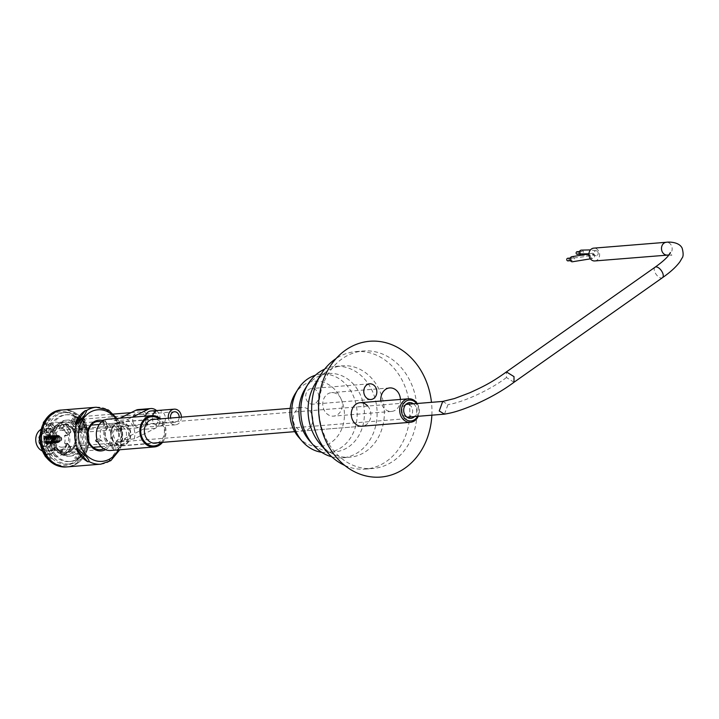 <?xml version="1.0" encoding="UTF-8"?>
<svg xmlns="http://www.w3.org/2000/svg" width="719" height="719" viewBox="0 0 719 719"><rect width="100%" height="100%" fill="white"/><g stroke="black" fill="none" stroke-linecap="round" stroke-linejoin="round"><path stroke-width="0.54" stroke-dasharray="3.6 2.7" d="M181.377 417.164A7.864 6.534 -94.6 0 1 175.463 424.821A7.864 6.534 -94.6 0 1 168.857 419.977A7.864 6.534 -94.6 0 1 168.399 418.215M145.346 416.139A7.927 6.588 85.4 0 0 145.589 421.882A7.927 6.588 85.4 0 0 152.293 426.762A7.927 6.588 85.4 0 0 157.632 415.852A7.927 6.588 85.4 0 0 151.017 410.962M73.41 422.556A7.864 6.534 85.4 0 0 73.787 427.67A7.864 6.534 85.4 0 0 76.708 431.508L79.899 429.908A5.24 4.359 85.4 0 0 80.186 429.899A5.24 4.359 85.4 0 0 82.919 428.398A5.24 4.359 85.4 0 0 83.746 422.682A5.24 4.359 85.4 0 0 79.629 419.447A5.24 4.359 85.4 0 0 79.342 419.456A5.24 4.359 85.4 0 0 76.6 420.957A5.24 4.359 85.4 0 0 75.783 426.673A5.24 4.359 85.4 0 0 79.899 429.908L86.109 426.798A7.864 6.534 85.4 0 0 85.732 421.685A7.864 6.534 85.4 0 0 82.82 417.847L73.41 422.556L70.507 422.79A7.864 6.534 -94.6 0 1 76.223 417.074A7.864 6.534 -94.6 0 1 79.917 418.081L82.82 417.847M133.294 422.853A7.864 6.534 -94.6 0 1 138.641 412.032A7.864 6.534 -94.6 0 1 145.247 416.876A7.864 6.534 -94.6 0 1 139.908 427.697A7.864 6.534 -94.6 0 1 133.294 422.853M56.909 435.507A11.136 9.257 85.4 0 0 47.544 428.65A11.136 9.257 85.4 0 0 39.976 443.983A11.136 9.257 85.4 0 0 49.341 450.84A11.136 9.257 85.4 0 0 56.909 435.507M101.109 446.661L110.304 445.915A11.136 9.257 85.4 0 1 101.442 440.235L99.725 439.767A11.136 9.257 -94.6 0 1 99.492 439.165A11.136 9.257 -94.6 0 1 99.276 438.554L97.056 439.561M138.434 409.551A10.345 8.601 -94.6 0 1 147.602 417.514A10.345 8.601 -94.6 0 1 142.784 429.423L121.915 439.875A15.719 13.068 85.4 0 1 115.723 448.791L114.159 444.531A11.136 9.257 85.4 0 0 118.249 431.822L116.622 431.31A11.136 9.257 -94.6 0 0 116.415 430.699A11.136 9.257 -94.6 0 0 116.172 430.097L117.359 429.396A11.136 9.257 85.4 0 0 108.506 423.716A11.136 9.257 85.4 0 0 106.637 424.102L104.668 424.417A11.136 9.257 -94.6 0 0 103.671 424.911L104.65 425.1A11.136 9.257 85.4 0 0 100.552 437.808M56.549 440.136A3.271 2.723 85.4 0 0 59.3 442.149A3.271 2.723 85.4 0 0 61.528 437.646A3.271 2.723 85.4 0 0 58.769 435.624A3.271 2.723 85.4 0 0 56.549 440.136M45.953 440.99A3.271 2.723 85.4 0 0 48.703 443.012A3.271 2.723 85.4 0 0 50.932 438.5A3.271 2.723 85.4 0 0 48.182 436.478A3.271 2.723 85.4 0 0 45.953 440.99M119.902 428.955A15.719 13.068 -94.6 0 1 120.109 429.567L121.754 430.07A15.719 13.068 85.4 0 0 121.349 428.839A15.719 13.068 85.4 0 0 120.864 427.643L119.669 428.353A15.719 13.068 -94.6 0 1 119.902 428.955M157.416 442.76A12.052 10.021 85.4 0 0 163.555 426.592A12.052 10.021 85.4 0 0 155.52 419.258M161.137 442.464A14.677 12.196 85.4 0 0 164.094 425.711A14.677 12.196 85.4 0 0 159.232 418.961M111.634 438.482A12.052 10.021 85.4 0 0 121.772 445.906A12.052 10.021 85.4 0 0 129.959 429.306A12.052 10.021 85.4 0 0 119.821 421.882A12.052 10.021 85.4 0 0 111.634 438.482M111.822 438.168A11.136 9.257 85.4 0 0 121.187 445.034A11.136 9.257 85.4 0 0 128.755 429.701A11.136 9.257 85.4 0 0 119.39 422.835A11.136 9.257 85.4 0 0 111.822 438.168M104.57 438.761A11.136 9.257 85.4 0 0 113.926 445.618A11.136 9.257 85.4 0 0 121.493 430.286A11.136 9.257 85.4 0 0 112.137 423.419A11.136 9.257 85.4 0 0 104.57 438.761M105.567 438.257A9.823 8.17 85.4 0 0 116.37 443.596A9.823 8.17 85.4 0 0 120.495 430.78A9.823 8.17 85.4 0 0 109.692 425.45A9.823 8.17 85.4 0 0 105.567 438.257M105.837 437.817A8.511 7.082 85.4 0 0 112.991 443.066A8.511 7.082 85.4 0 0 118.779 431.337A8.511 7.082 85.4 0 0 111.616 426.097A8.511 7.082 85.4 0 0 105.837 437.817M55.03 441.924A8.511 7.082 85.4 0 0 62.194 447.173A8.511 7.082 85.4 0 0 67.972 435.453A8.511 7.082 85.4 0 0 60.818 430.205A8.511 7.082 85.4 0 0 55.03 441.924M162.512 442.347A15.719 13.068 85.4 0 0 164.894 425.315A15.719 13.068 85.4 0 0 160.616 418.844M156.535 410.567A10.345 8.601 -94.6 0 1 160.184 420.148A10.345 8.601 -94.6 0 1 155.124 428.425L134.246 438.878A15.719 13.068 85.4 0 0 133.689 427.841A15.719 13.068 85.4 0 0 127.218 419.752L114.878 420.75A15.719 13.068 85.4 0 0 108.138 419.15M86.604 426.825L84.429 427.005A5.24 4.359 -94.6 0 1 83.647 428.335L85.822 428.164A5.24 4.359 -94.6 0 0 86.604 426.825L83.898 419.465L81.723 419.644A5.24 4.359 -94.6 0 0 80.357 419.384L82.532 419.204L80.357 419.384M80.618 429.854A5.24 4.359 85.4 0 1 79.252 429.594L81.427 429.414A5.24 4.359 85.4 0 0 82.802 429.674L80.618 429.854L77.328 420.903A5.24 4.359 85.4 0 0 76.547 422.233L78.722 422.062A5.24 4.359 85.4 0 1 79.503 420.723L77.328 420.903M179.193 417.344A5.24 4.359 -94.6 0 1 175.256 422.215A5.24 4.359 -94.6 0 1 170.852 418.979A5.24 4.359 -94.6 0 1 170.583 418.036M82.532 419.204A5.24 4.359 -94.6 0 1 83.898 419.465M118.249 431.822L121.754 430.07M117.359 429.396L120.864 427.643M106.637 424.102L105.073 419.842M114.878 420.75L120.01 418.188M110.672 450.48A15.719 13.068 85.4 0 0 113.728 449.788L112.793 449.69A15.719 13.068 -94.6 0 0 113.791 449.195L115.723 448.791M134.246 438.878L121.915 439.875M114.159 444.531L112.227 444.953A11.136 9.257 -94.6 0 1 111.229 445.447L112.164 445.528L113.728 449.788M110.304 445.915A11.136 9.257 85.4 0 0 112.164 445.528M116.622 431.31L120.109 429.567M116.172 430.097L119.669 428.353M111.229 445.447L112.793 449.69M112.227 444.953L113.791 449.195M99.276 438.554L95.789 440.298M99.725 439.767L96.238 441.511M101.442 440.235L97.946 441.987M104.668 424.417L103.114 420.175M103.671 424.911L102.359 421.334M104.65 425.1L103.087 420.84M127.218 419.752L132.35 417.191M73.805 431.742L83.206 427.032A7.864 6.534 -94.6 0 1 77.49 432.748A7.864 6.534 -94.6 0 1 73.805 431.742L76.708 431.508M83.206 427.032L86.109 426.798M79.917 418.081L70.507 422.79M82.802 429.674L79.503 420.723M79.719 420.615L77.544 420.786M79.252 429.594L76.547 422.233M81.427 429.414L78.722 422.062M83.018 429.567L80.843 429.746M84.429 427.005L81.723 419.644M82.308 419.321L85.606 428.272L83.431 428.452L80.133 419.492M67.577 466.847A28.562 23.745 85.4 0 0 87.889 448.018A28.562 23.745 85.4 0 0 81.067 417.631A28.562 23.745 85.4 0 0 62.975 409.92A28.562 23.745 -94.6 0 1 81.067 417.631A28.562 23.745 -94.6 0 1 87.889 448.018A28.562 23.745 -94.6 0 1 67.577 466.847M96.175 407.233A28.562 23.745 85.4 0 1 107.742 409.767L106.331 409.884A28.562 23.745 -94.6 0 1 112.856 415.061A28.562 23.745 -94.6 0 1 117.718 422.43L119.138 422.314L119.111 421.388C123.389 430.241 123.839 439.237 120.468 448.386L119.749 449.752M110.834 460.636L108.839 461.005A28.562 23.745 -94.6 0 0 118.968 447.703L120.379 447.586L120.468 448.386M116.963 418.431L119.111 421.388M73.068 428.147A14.083 11.711 85.4 0 0 64.144 424.345A14.083 11.711 85.4 0 0 54.132 433.629A14.083 11.711 85.4 0 0 57.493 448.62A14.083 11.711 85.4 0 0 66.418 452.422A14.083 11.711 85.4 0 0 76.43 443.138A14.083 11.711 85.4 0 0 73.068 428.147M106.331 409.884L117.718 422.43M118.968 447.703L108.839 461.005M54.491 455.244A23.448 19.494 -94.6 0 1 48.892 430.295A23.448 19.494 -94.6 0 1 65.564 414.836A23.448 19.494 -94.6 0 1 80.42 421.163A23.448 19.494 -94.6 0 1 86.019 446.122A23.448 19.494 -94.6 0 1 69.348 461.58A23.448 19.494 -94.6 0 1 54.491 455.244M55.938 455.127A23.448 19.494 -94.6 0 1 50.348 430.178A23.448 19.494 -94.6 0 1 67.02 414.719A23.448 19.494 -94.6 0 1 81.876 421.046A23.448 19.494 -94.6 0 1 87.466 446.005A23.448 19.494 -94.6 0 1 70.795 461.463A23.448 19.494 -94.6 0 1 55.938 455.127M81.759 419.402A25.875 21.507 -94.6 0 1 87.934 446.939A25.875 21.507 -94.6 0 1 69.545 463.998A25.875 21.507 -94.6 0 1 53.152 457.005A25.875 21.507 -94.6 0 1 46.978 429.477A25.875 21.507 -94.6 0 1 65.366 412.418A25.875 21.507 -94.6 0 1 81.759 419.402M79.584 419.581A25.875 21.507 -94.6 0 1 85.759 447.11A25.875 21.507 -94.6 0 1 67.361 464.168A25.875 21.507 -94.6 0 1 50.977 457.185A25.875 21.507 -94.6 0 1 44.794 429.656A25.875 21.507 -94.6 0 1 63.191 412.598A25.875 21.507 -94.6 0 1 79.584 419.581M57.565 448.521A13.949 11.594 -94.6 0 1 54.231 433.674A13.949 11.594 -94.6 0 1 64.153 424.48A13.949 11.594 -94.6 0 1 72.996 428.245A13.949 11.594 -94.6 0 1 76.322 443.093A13.949 11.594 -94.6 0 1 66.4 452.287A13.949 11.594 -94.6 0 1 57.565 448.521M56.226 450.283A16.375 13.616 -94.6 0 1 52.316 432.856A16.375 13.616 -94.6 0 1 63.955 422.062A16.375 13.616 -94.6 0 1 74.336 426.484A16.375 13.616 -94.6 0 1 78.245 443.911A16.375 13.616 -94.6 0 1 66.597 454.705A16.375 13.616 -94.6 0 1 56.226 450.283M58.401 450.112A16.375 13.616 -94.6 0 1 54.572 443.093A16.375 13.616 -94.6 0 1 53.952 435.453A16.375 13.616 -94.6 0 1 66.139 421.882A16.375 13.616 -94.6 0 1 76.511 426.304A16.375 13.616 -94.6 0 1 80.42 443.731A16.375 13.616 -94.6 0 1 68.772 454.534A16.375 13.616 -94.6 0 1 58.401 450.112M58.913 451.226A18.074 15.027 -94.6 0 1 54.689 443.488A18.074 15.027 -94.6 0 1 54.006 435.049A18.074 15.027 -94.6 0 1 67.451 420.067A18.074 15.027 -94.6 0 1 78.901 424.956A18.074 15.027 -94.6 0 1 83.215 444.189A18.074 15.027 -94.6 0 1 70.363 456.107A18.074 15.027 -94.6 0 1 58.913 451.226M77.454 425.073A18.074 15.027 -94.6 0 1 81.768 444.306A18.074 15.027 -94.6 0 1 68.916 456.223A18.074 15.027 -94.6 0 1 57.457 451.343A18.074 15.027 -94.6 0 1 53.143 432.11A18.074 15.027 -94.6 0 1 65.995 420.193A18.074 15.027 -94.6 0 1 77.454 425.073M79.512 420.939A1.312 1.087 -94.6 0 1 78.056 422.835L74.803 419.249A1.312 1.087 -94.6 0 1 76.25 417.344L79.512 420.939L78.056 421.055A1.312 1.087 -94.6 0 1 76.609 422.961L73.347 419.366A1.312 1.087 -94.6 0 1 74.794 417.46L78.056 421.055M46.69 456.188A1.312 1.087 -94.6 0 1 48.146 454.282L51.409 457.868A1.312 1.087 -94.6 0 1 49.953 459.774L46.69 456.188L45.594 456.277M47.921 418.332A1.312 1.087 -94.6 0 1 49.548 420.13L46.654 423.94A1.312 1.087 -94.6 0 1 45.018 422.143L47.921 418.332L46.465 418.458A1.312 1.087 -94.6 0 1 48.101 420.247L45.198 424.057A1.312 1.087 -94.6 0 1 43.302 423.239M78.281 458.785A1.312 1.087 -94.6 0 1 76.654 456.987L79.548 453.177A1.312 1.087 -94.6 0 1 81.184 454.974L78.281 458.785L76.834 458.902A1.312 1.087 -94.6 0 1 75.207 457.104L78.101 453.294A1.312 1.087 -94.6 0 1 79.728 455.091L76.834 458.902M44.884 455.19A1.312 1.087 -94.6 0 1 46.69 454.399L49.953 457.994A1.312 1.087 -94.6 0 1 48.829 460.142M44.767 420.687L46.465 418.458M42.754 451.19L50.905 454.992A17.031 14.155 -94.6 0 0 62.319 454.435A17.031 14.155 85.4 0 0 65.618 451.658A17.031 14.155 85.4 0 0 68.098 447.838L70.714 447.631A17.031 14.155 -94.6 0 1 68.233 451.451A17.031 14.155 -94.6 0 1 64.926 454.228L61.798 454.318L64.413 454.111L61.492 450.427L58.877 450.642L59.039 449.788L61.645 449.582A11.27 9.365 85.4 0 0 64.872 447.218A11.27 9.365 85.4 0 0 67.011 443.47L64.395 443.686A11.27 9.365 85.4 0 0 64.467 435.471L67.074 435.256A11.27 9.365 85.4 0 0 61.825 428.641L59.21 428.857A11.27 9.365 85.4 0 0 54.788 427.931A11.27 9.365 85.4 0 0 52.361 428.524L54.977 428.317A11.27 9.365 85.4 0 0 51.75 430.681A11.27 9.365 85.4 0 0 49.62 434.42L47.005 434.636A11.27 9.365 85.4 0 0 46.933 442.85L49.638 442.652L46.447 446.175L43.158 446.643A17.031 14.155 85.4 0 0 48.829 453.788L51.444 453.581A17.031 14.155 -94.6 0 1 45.773 446.436L48.829 442.419L46.223 442.634L43.239 446.032L46.447 446.175A16.51 13.724 85.4 0 0 51.948 453.105L51.696 453.653L49.35 453.725L52.325 450.328L54.941 450.112L52.047 453.473L54.923 449.708A11.792 9.805 -94.6 0 1 49.431 442.787L48.829 442.419L49.548 442.634A11.27 9.365 85.4 0 0 54.797 449.249L52.181 449.465A11.27 9.365 85.4 0 0 56.603 450.391A11.27 9.365 85.4 0 0 59.039 449.788M62.158 454.489L64.764 454.273A0.521 0.521 0 0 0 64.989 454.201L68.323 451.406L70.804 447.586A0.521 0.521 0 0 0 70.741 447.038L67.703 443.659A11.792 9.805 -94.6 0 1 65.474 447.578A11.792 9.805 -94.6 0 1 62.095 450.049L61.645 449.582L61.492 450.427L62.095 450.049L65.016 453.734A16.51 13.724 85.4 0 0 68.215 451.038A16.51 13.724 85.4 0 0 70.624 447.344L67.011 443.47L67.721 443.326L70.642 447.011L68.035 447.218L65.114 443.542L67.82 443.362A0.521 0.521 0 0 0 67.37 443.165L65.114 443.542M51.04 443.012A4.458 3.703 85.4 0 0 51.804 437.988A4.458 3.703 85.4 0 0 48.083 435.31A4.458 3.703 85.4 0 0 45.845 436.478A4.458 3.703 85.4 0 0 45.081 441.502A4.458 3.703 85.4 0 0 48.802 444.189A4.458 3.703 85.4 0 0 51.04 443.012M50.312 443.075A4.458 3.703 85.4 0 0 51.076 438.042A4.458 3.703 85.4 0 0 47.355 435.363A4.458 3.703 85.4 0 0 45.117 436.532A4.458 3.703 85.4 0 0 44.353 441.565A4.458 3.703 85.4 0 0 48.074 444.243A4.458 3.703 85.4 0 0 50.312 443.075M50.42 446.131A8.385 6.974 85.4 0 0 50.528 434.303A8.385 6.974 85.4 0 0 40.65 433.827A8.385 6.974 85.4 0 0 40.552 445.663A8.385 6.974 85.4 0 0 50.42 446.131M55.004 448.018A11.27 9.365 85.4 0 0 56.945 435.301A11.27 9.365 85.4 0 0 47.535 428.515A11.27 9.365 85.4 0 0 41.882 431.472A11.27 9.365 85.4 0 0 39.94 444.189A11.27 9.365 85.4 0 0 49.35 450.975A11.27 9.365 85.4 0 0 55.004 448.018M40.507 429.692A11.792 9.805 -94.6 0 1 53.314 433.072A11.792 9.805 -94.6 0 1 52.406 448.638A11.792 9.805 -94.6 0 1 42.223 450.939M50.905 454.992A17.031 14.155 -94.6 0 1 48.829 453.788L49.35 453.725M43.239 446.032L43.158 446.643A17.031 14.155 -94.6 0 1 43.293 430.474L45.908 430.268A17.031 14.155 -94.6 0 1 51.696 423.671L49.081 423.877A17.031 14.155 85.4 0 0 48.425 424.3A17.031 14.155 85.4 0 0 45.773 426.655A17.031 14.155 85.4 0 0 43.293 430.474L46.286 434.779L48.901 434.564L45.98 430.888L43.365 431.094M68.035 447.218L68.098 447.838A17.031 14.155 -94.6 0 0 68.242 431.67L68.161 432.29L70.768 432.074L67.793 435.471L65.177 435.687L68.161 432.29M65.177 435.687L64.467 435.471M52.181 449.465L52.325 450.328M58.877 450.642L61.798 454.318M47.005 434.636L46.286 434.779M46.223 442.634L46.933 442.85M49.243 423.833L52.208 423.788L49.081 423.877A17.031 14.155 -94.6 0 1 62.571 424.525L65.258 424.74L61.825 428.641L61.681 427.778L64.665 424.381L62.05 424.596L59.075 427.994L62.283 428.138A11.792 9.805 -94.6 0 1 67.775 435.067L70.759 431.67A16.51 13.724 85.4 0 0 65.258 424.74L64.926 424.246L62.571 424.525A17.031 14.155 85.4 0 1 68.242 431.67L70.848 431.463A17.031 14.155 -94.6 0 0 65.177 424.318L64.926 424.246A0.521 0.521 0 0 1 65.267 424.336L70.947 431.481A0.521 0.521 0 0 1 70.857 432.038L67.883 435.435A0.521 0.521 0 0 1 67.523 435.606L64.917 435.822M59.21 428.857L59.075 427.994M46.645 434.941L49.71 434.375L55.021 428.299A0.521 0.521 0 0 0 55.228 427.49L52.19 424.12A16.51 13.724 85.4 0 0 46.582 430.51L49.503 434.186A11.792 9.805 -94.6 0 1 55.111 427.796L52.307 423.815L55.129 427.463L52.523 427.679L49.602 423.994M52.523 427.679L52.361 428.524M49.71 434.375L49.252 434.734A0.521 0.521 0 0 0 49.71 434.375M46.717 436.271A3.802 3.155 85.4 0 0 45.117 441.223A3.802 3.155 85.4 0 0 49.296 443.29A3.802 3.155 85.4 0 0 50.896 438.338A3.802 3.155 85.4 0 0 46.717 436.271M43.67 433.278A7.208 5.986 85.4 0 0 40.318 441.565A7.208 5.986 85.4 0 0 46.699 447.119A7.208 5.986 85.4 0 0 48.568 446.589A7.208 5.986 85.4 0 0 51.921 438.302A7.208 5.986 85.4 0 0 45.54 432.748A7.208 5.986 85.4 0 0 43.67 433.278M47.337 437.116A2.867 2.382 85.4 0 0 45.998 440.405A2.867 2.382 85.4 0 0 48.533 442.607A2.867 2.382 85.4 0 0 49.278 442.401A2.867 2.382 85.4 0 0 50.609 439.111A2.867 2.382 85.4 0 0 48.074 436.9A2.867 2.382 85.4 0 0 47.337 437.116M48.64 437.008A2.867 2.382 85.4 0 0 47.31 440.298A2.867 2.382 85.4 0 0 49.845 442.509A2.867 2.382 85.4 0 0 50.582 442.293A2.867 2.382 85.4 0 0 51.912 439.003A2.867 2.382 85.4 0 0 49.377 436.793A2.867 2.382 85.4 0 0 48.64 437.008M48.622 436.118A3.802 3.155 85.4 0 0 46.852 440.486A3.802 3.155 85.4 0 0 50.213 443.416A3.802 3.155 85.4 0 0 51.202 443.138A3.802 3.155 85.4 0 0 52.972 438.77A3.802 3.155 85.4 0 0 49.602 435.84A3.802 3.155 85.4 0 0 48.622 436.118M48.82 436.1A3.802 3.155 85.4 0 0 47.05 440.468A3.802 3.155 85.4 0 0 50.42 443.398A3.802 3.155 85.4 0 0 51.4 443.12A3.802 3.155 85.4 0 0 53.17 438.752A3.802 3.155 85.4 0 0 49.809 435.822A3.802 3.155 85.4 0 0 48.82 436.1M49.44 436.945A2.867 2.382 85.4 0 0 48.11 440.235A2.867 2.382 85.4 0 0 50.645 442.437A2.867 2.382 85.4 0 0 51.382 442.23A2.867 2.382 85.4 0 0 52.712 438.941A2.867 2.382 85.4 0 0 50.177 436.73A2.867 2.382 85.4 0 0 49.44 436.945M50.231 436.873A2.867 2.382 85.4 0 0 48.901 440.172A2.867 2.382 85.4 0 0 51.435 442.374A2.867 2.382 85.4 0 0 52.181 442.167A2.867 2.382 85.4 0 0 53.512 438.869A2.867 2.382 85.4 0 0 50.977 436.667A2.867 2.382 85.4 0 0 50.231 436.873M50.213 435.984A3.802 3.155 85.4 0 0 48.452 440.361A3.802 3.155 85.4 0 0 51.813 443.281A3.802 3.155 85.4 0 0 52.802 443.003A3.802 3.155 85.4 0 0 54.563 438.635A3.802 3.155 85.4 0 0 51.202 435.714A3.802 3.155 85.4 0 0 50.213 435.984M50.42 435.975A3.802 3.155 85.4 0 0 48.649 440.343A3.802 3.155 85.4 0 0 52.011 443.264A3.802 3.155 85.4 0 0 52.999 442.994A3.802 3.155 85.4 0 0 54.761 438.617A3.802 3.155 85.4 0 0 51.4 435.696A3.802 3.155 85.4 0 0 50.42 435.975M51.031 436.81A2.867 2.382 85.4 0 0 49.701 440.109A2.867 2.382 85.4 0 0 52.235 442.311A2.867 2.382 85.4 0 0 52.981 442.104A2.867 2.382 85.4 0 0 54.311 438.806A2.867 2.382 85.4 0 0 51.777 436.604A2.867 2.382 85.4 0 0 51.031 436.81M51.831 436.748A2.867 2.382 85.4 0 0 50.501 440.037A2.867 2.382 85.4 0 0 53.035 442.248A2.867 2.382 85.4 0 0 53.781 442.041A2.867 2.382 85.4 0 0 55.111 438.743A2.867 2.382 85.4 0 0 52.577 436.541A2.867 2.382 85.4 0 0 51.831 436.748M51.813 435.858A3.802 3.155 85.4 0 0 50.042 440.226A3.802 3.155 85.4 0 0 53.413 443.156A3.802 3.155 85.4 0 0 54.392 442.877A3.802 3.155 85.4 0 0 56.163 438.509A3.802 3.155 85.4 0 0 52.802 435.579A3.802 3.155 85.4 0 0 51.813 435.858M52.011 435.84A3.802 3.155 85.4 0 0 50.249 440.217A3.802 3.155 85.4 0 0 53.61 443.138A3.802 3.155 85.4 0 0 54.599 442.859A3.802 3.155 85.4 0 0 56.361 438.491A3.802 3.155 85.4 0 0 52.999 435.561A3.802 3.155 85.4 0 0 52.011 435.84M52.631 436.685A2.867 2.382 85.4 0 0 51.301 439.974A2.867 2.382 85.4 0 0 53.835 442.185A2.867 2.382 85.4 0 0 54.572 441.969A2.867 2.382 85.4 0 0 55.911 438.68A2.867 2.382 85.4 0 0 53.377 436.478A2.867 2.382 85.4 0 0 52.631 436.685M53.431 436.622A2.867 2.382 85.4 0 0 52.101 439.911A2.867 2.382 85.4 0 0 54.635 442.113A2.867 2.382 85.4 0 0 55.372 441.906A2.867 2.382 85.4 0 0 56.702 438.617A2.867 2.382 85.4 0 0 54.168 436.406A2.867 2.382 85.4 0 0 53.431 436.622M53.413 435.732A3.802 3.155 85.4 0 0 51.642 440.1A3.802 3.155 85.4 0 0 55.004 443.03A3.802 3.155 85.4 0 0 55.992 442.751A3.802 3.155 85.4 0 0 57.763 438.374A3.802 3.155 85.4 0 0 54.392 435.453A3.802 3.155 85.4 0 0 53.413 435.732M53.61 435.714A3.802 3.155 85.4 0 0 51.84 440.082A3.802 3.155 85.4 0 0 55.21 443.012A3.802 3.155 85.4 0 0 56.19 442.733A3.802 3.155 85.4 0 0 57.96 438.365A3.802 3.155 85.4 0 0 54.59 435.435A3.802 3.155 85.4 0 0 53.61 435.714M54.231 436.55A2.867 2.382 85.4 0 0 52.891 439.848A2.867 2.382 85.4 0 0 55.435 442.05A2.867 2.382 85.4 0 0 56.172 441.843A2.867 2.382 85.4 0 0 57.502 438.554A2.867 2.382 85.4 0 0 54.968 436.343A2.867 2.382 85.4 0 0 54.231 436.55M55.021 436.487A2.867 2.382 85.4 0 0 53.691 439.785A2.867 2.382 85.4 0 0 56.226 441.987A2.867 2.382 85.4 0 0 56.972 441.781A2.867 2.382 85.4 0 0 58.302 438.482A2.867 2.382 85.4 0 0 55.767 436.28A2.867 2.382 85.4 0 0 55.021 436.487M55.004 435.597A3.802 3.155 85.4 0 0 53.242 439.974A3.802 3.155 85.4 0 0 56.603 442.895A3.802 3.155 85.4 0 0 57.592 442.616A3.802 3.155 85.4 0 0 59.353 438.248A3.802 3.155 85.4 0 0 55.992 435.328A3.802 3.155 85.4 0 0 55.004 435.597M55.21 435.588A3.802 3.155 85.4 0 0 53.44 439.956A3.802 3.155 85.4 0 0 56.801 442.877A3.802 3.155 85.4 0 0 57.79 442.607A3.802 3.155 85.4 0 0 59.551 438.231A3.802 3.155 85.4 0 0 56.19 435.31A3.802 3.155 85.4 0 0 55.21 435.588M55.821 436.424A2.867 2.382 85.4 0 0 54.491 439.722A2.867 2.382 85.4 0 0 57.026 441.924A2.867 2.382 85.4 0 0 57.772 441.718A2.867 2.382 85.4 0 0 59.102 438.419A2.867 2.382 85.4 0 0 56.567 436.217A2.867 2.382 85.4 0 0 55.821 436.424M56.621 436.361A2.867 2.382 85.4 0 0 55.291 439.651A2.867 2.382 85.4 0 0 57.826 441.861A2.867 2.382 85.4 0 0 58.572 441.646A2.867 2.382 85.4 0 0 59.902 438.356A2.867 2.382 85.4 0 0 57.367 436.154A2.867 2.382 85.4 0 0 56.621 436.361M56.603 435.642A3.622 3.011 85.4 0 0 55.084 440.361A3.622 3.011 85.4 0 0 59.066 442.329A3.622 3.011 85.4 0 0 60.495 440.792A3.622 3.011 85.4 0 0 60.162 436.775A3.622 3.011 85.4 0 0 56.603 435.642M57.223 436.029A3.155 2.624 85.4 0 0 55.902 440.145A3.155 2.624 85.4 0 0 59.371 441.861A3.155 2.624 85.4 0 0 60.612 440.522A3.155 2.624 85.4 0 0 60.333 437.017A3.155 2.624 85.4 0 0 57.223 436.029M57.421 436.298A2.867 2.382 85.4 0 0 56.091 439.588A2.867 2.382 85.4 0 0 58.625 441.799A2.867 2.382 85.4 0 0 59.362 441.583A2.867 2.382 85.4 0 0 60.702 438.293A2.867 2.382 85.4 0 0 58.158 436.082A2.867 2.382 85.4 0 0 57.421 436.298M57.619 436.28A2.867 2.382 85.4 0 0 56.289 439.57A2.867 2.382 85.4 0 0 58.823 441.781A2.867 2.382 85.4 0 0 59.569 441.565A2.867 2.382 85.4 0 0 60.693 440.352A2.867 2.382 85.4 0 0 60.432 437.179A2.867 2.382 85.4 0 0 58.365 436.074A2.867 2.382 85.4 0 0 57.619 436.28M58.607 436.9A2.121 1.771 85.4 0 0 60.054 440.828A2.121 1.771 85.4 0 0 58.607 436.9M43.086 433.323A7.208 5.986 85.4 0 0 39.743 441.61A7.208 5.986 85.4 0 0 46.124 447.164A7.208 5.986 85.4 0 0 47.984 446.634A7.208 5.986 85.4 0 0 51.337 438.347A7.208 5.986 85.4 0 0 44.955 432.802A7.208 5.986 85.4 0 0 43.086 433.323M44.272 441.331A1.312 1.087 -94.6 0 1 45.71 442.041L47.814 441.466A1.312 1.087 85.4 0 0 46.969 441.044L42.772 442.077L42.331 440.873L45.71 439.974L42.331 440.873M46.708 441.547A1.312 1.087 -94.6 0 1 47.256 439.839L49.26 439.902A1.312 1.087 85.4 0 0 48.937 440.909L46.708 441.547L47.373 443.362L46.376 443.857L45.71 442.041M46.807 438.626A1.312 1.087 -94.6 0 1 45.369 437.916L47.912 438.114A1.312 1.087 85.4 0 0 48.757 438.536L46.807 438.626L48.299 437.88L48.748 439.093L47.256 439.839M45.71 439.974L46.465 439.686A1.312 1.087 85.4 0 0 46.789 438.68L44.371 438.41L43.706 436.595L44.704 436.1L45.369 437.916M44.371 438.41A1.312 1.087 -94.6 0 1 43.823 440.127M46.465 439.686L46.969 441.044L42.772 442.077M47.598 441.888L46.376 443.857M48.937 440.909L47.814 441.466M48.586 441.394L47.373 443.362M49.144 439.686L48.748 439.093M48.299 437.88L49.26 439.902M47.256 437.763L44.704 436.1M46.789 438.68L47.912 438.114M46.259 438.257L43.706 436.595M120.504 423.545A10.479 8.709 -94.6 0 1 128.629 434.968A10.479 8.709 -94.6 0 1 119.345 444.387A10.479 8.709 -94.6 0 1 111.22 432.955A10.479 8.709 -94.6 0 1 120.504 423.545M120.001 445.627A11.792 9.805 85.4 0 0 121.601 445.654A11.792 9.805 85.4 0 0 130.463 434.078A11.792 9.805 85.4 0 0 121.304 422.179A11.792 9.805 85.4 0 0 119.705 422.152A11.792 9.805 85.4 0 0 110.834 433.737A11.792 9.805 85.4 0 0 120.001 445.627M417.595 416.328A10.479 8.709 85.4 0 0 416.562 403.539M417.164 403.485A11.792 9.805 -94.6 0 1 418.206 416.283M119.489 441.781A7.864 6.534 -94.6 0 1 113.386 433.854A7.864 6.534 -94.6 0 1 119.291 426.133A7.864 6.534 -94.6 0 1 120.361 426.151A7.864 6.534 -94.6 0 1 126.472 434.078A7.864 6.534 -94.6 0 1 120.558 441.799A7.864 6.534 -94.6 0 1 119.489 441.781M413.461 403.79A7.864 6.534 -94.6 0 1 414.495 416.58M298.637 437.17A32.75 27.223 85.4 0 0 332.034 441.817A32.75 27.223 85.4 0 0 342.981 404.204A32.75 27.223 85.4 0 0 341.75 400.555A11.792 9.805 -94.6 0 1 341.849 400.896A11.792 9.805 -94.6 0 1 333.517 416.121A11.792 9.805 -94.6 0 1 323.271 407.844A11.792 9.805 -94.6 0 1 331.612 392.619A11.792 9.805 -94.6 0 1 340.455 397.652A32.75 27.223 85.4 0 0 295.132 393.832M400.429 399.449A11.792 9.805 -94.6 0 1 391.576 411.43A11.792 9.805 -94.6 0 1 381.331 403.152A11.792 9.805 -94.6 0 1 380.908 401.031M312.307 415.681A11.792 9.805 -94.6 0 1 303.966 430.906A11.792 9.805 -94.6 0 1 293.729 422.637A11.792 9.805 -94.6 0 1 302.07 407.403A11.792 9.805 -94.6 0 1 312.307 415.681M367.724 406.037A11.792 9.805 -94.6 0 1 370.366 410.989A11.792 9.805 -94.6 0 1 362.025 426.214L303.966 430.906M318.436 394.039A7.864 6.534 -94.6 0 1 312.882 404.186A7.864 6.534 -94.6 0 1 306.051 398.668A7.864 6.534 -94.6 0 1 311.615 388.521A7.864 6.534 -94.6 0 1 318.436 394.039M414.423 392.376A58.949 49.009 85.4 0 0 363.23 350.989A58.949 49.009 85.4 0 0 321.546 427.131A58.949 49.009 85.4 0 0 372.739 468.509A58.949 49.009 85.4 0 0 414.423 392.376M344.743 465.418A58.949 49.009 85.4 0 0 365.477 469.094A58.949 49.009 85.4 0 0 407.17 392.96A58.949 49.009 85.4 0 0 355.977 351.582A58.949 49.009 85.4 0 0 336.097 358.538M320.252 444.144A45.854 38.116 85.4 0 0 349.91 457.212A45.854 38.116 85.4 0 0 382.328 397.993A45.854 38.116 85.4 0 0 342.514 365.809A45.854 38.116 85.4 0 0 315.344 383.47M331.738 456.799A45.854 38.116 85.4 0 0 342.648 457.796A45.854 38.116 85.4 0 0 375.075 398.578A45.854 38.116 85.4 0 0 335.261 366.393A45.854 38.116 85.4 0 0 324.646 369.135M309.449 440.657A39.302 32.67 85.4 0 0 334.865 451.856A39.302 32.67 85.4 0 0 362.655 401.103A39.302 32.67 85.4 0 0 328.529 373.512A39.302 32.67 85.4 0 0 305.242 388.646M321.618 452.269A39.302 32.67 85.4 0 0 327.603 452.44A39.302 32.67 85.4 0 0 355.402 401.687A39.302 32.67 85.4 0 0 321.276 374.096A39.302 32.67 85.4 0 0 315.389 375.237M340.455 397.652L341.75 400.555M431.858 415.178A68.116 56.63 85.4 0 0 431.472 402.325M577.015 251.731A1.312 1.087 -94.6 0 1 577.222 254.337M580.548 253.34A1.312 1.087 -94.6 0 1 582.399 252.027A1.312 1.087 -94.6 0 1 580.548 253.34M597.866 251.992A2.552 2.121 -94.6 0 1 594.254 254.544A2.552 2.121 -94.6 0 1 590.632 257.087A2.552 2.121 -94.6 0 1 594.254 254.544A2.552 2.121 -94.6 0 1 597.866 251.992M581.267 250.131A2.552 2.121 -94.6 0 1 581.68 255.227M567.731 258.265A1.312 1.087 -94.6 0 1 567.947 260.88M571.263 259.874A1.312 1.087 -94.6 0 1 573.124 258.561A1.312 1.087 -94.6 0 1 571.263 259.874M571.991 256.674A2.552 2.121 -94.6 0 1 572.396 261.77M442.715 401.427L447.973 404.599L444.486 414.144M405.822 404.518A6.417 5.339 85.4 0 0 402.766 413.928A6.417 5.339 85.4 0 0 406.837 417.092M407.835 417.119A6.417 5.339 85.4 0 0 411.861 407.52A6.417 5.339 85.4 0 0 406.792 404.33M514.013 382.256L506.446 377.52L506.419 371.912M594.766 260.943A6.417 5.339 85.4 0 0 598.801 251.335A6.417 5.339 85.4 0 0 593.732 248.145M158.279 410.441L158.252 410.441A7.864 6.534 -94.6 0 1 164.84 415.285A7.864 6.534 -94.6 0 1 159.546 426.106A7.864 6.534 -94.6 0 1 159.501 426.115A7.864 6.534 -94.6 0 1 152.895 421.271A7.864 6.534 -94.6 0 1 152.653 415.591M155.124 428.425L142.784 429.423M120.379 447.586A28.562 23.745 85.4 0 0 119.138 422.314M100.786 464.168A28.562 23.745 85.4 0 0 110.259 460.897M118.267 449.869A25.875 21.507 85.4 0 0 115.732 418.53M105.477 449.654A15.396 12.798 85.4 0 0 108.479 424.39A15.396 12.798 85.4 0 0 102.332 420.552M64.144 424.345L98.108 421.604A14.083 11.711 85.4 0 0 88.095 430.888A14.083 11.711 85.4 0 0 91.457 445.87A14.083 11.711 85.4 0 0 100.381 449.672L66.418 452.422M103.761 448.773A14.083 11.711 85.4 0 0 107.032 425.405A14.083 11.711 85.4 0 0 101.586 421.945M61.672 410.028A28.562 23.745 -94.6 0 1 79.764 417.739A28.562 23.745 -94.6 0 1 86.577 448.126A28.562 23.745 -94.6 0 1 66.274 466.955M78.02 418.952A26.989 22.433 -94.6 0 1 79.899 457.059A26.989 22.433 -94.6 0 1 48.182 458.174A26.989 22.433 -94.6 0 1 46.304 420.058A26.989 22.433 -94.6 0 1 78.02 418.952M71.684 427.275A15.521 12.906 -94.6 0 1 72.763 449.204A15.521 12.906 -94.6 0 1 54.518 449.842A15.521 12.906 -94.6 0 1 53.44 427.922A15.521 12.906 -94.6 0 1 71.684 427.275M71.684 428.353A13.949 11.594 -94.6 0 1 75.019 443.201A13.949 11.594 -94.6 0 1 65.096 452.395A13.949 11.594 -94.6 0 1 56.262 448.629A13.949 11.594 -94.6 0 1 52.927 433.782A13.949 11.594 -94.6 0 1 62.85 424.587A13.949 11.594 -94.6 0 1 71.684 428.353M46.69 454.399L48.146 454.282M49.953 457.994L51.409 457.868M48.577 459.89L49.953 459.774M48.101 420.247L49.548 420.13M45.198 424.057L46.654 423.94M43.832 422.242L45.018 422.143M76.609 422.961L78.056 422.835M73.347 419.366L74.803 419.249M74.794 417.46L76.25 417.344M75.207 457.104L76.654 456.987M78.101 453.294L79.548 453.177M79.728 455.091L81.184 454.974M49.081 453.86L51.696 453.653A0.521 0.521 0 0 0 52.047 453.473L55.03 450.076A0.521 0.521 0 0 0 54.878 449.267L49.638 442.652A0.521 0.521 0 0 0 49.099 442.284L46.483 442.5M45.908 430.268L45.98 430.888L46.582 430.51L45.908 430.268M51.696 423.671L52.307 423.815A0.521 0.521 0 0 0 51.858 423.617L51.696 423.671M667.34 255.074A6.417 5.339 85.4 0 0 671.375 245.467A6.417 5.339 85.4 0 0 666.306 242.276M655.036 267.225A6.417 3.2 -125.2 0 0 655.171 272.762A6.417 3.2 -125.2 0 0 662.424 277.723M574.005 257.941C590.164 256.153 586.659 255.982 594.254 254.544L588.933 253.753M506.446 377.52C490.942 389.554 462.946 402.505 447.973 404.599M76.223 417.074L113.072 414.099M131.092 412.643L138.641 412.032M47.544 428.65L91.349 425.109M99.312 424.462L108.506 423.716M48.703 443.012L59.3 442.149M121.772 445.906L155.367 443.192M113.926 445.618L121.187 445.034M62.194 447.173L112.991 443.066M175.256 422.215L80.186 429.899M174.411 411.762L79.342 419.456M60.818 430.205L111.616 426.097M112.137 423.419L119.39 422.835M119.821 421.882L153.426 419.168M48.182 436.478L58.769 435.624M49.341 450.84L93.137 447.299M77.49 432.748L139.908 427.697M159.546 426.106L152.293 426.762M175.463 424.821L159.501 426.115M67.02 414.719L65.564 414.836M69.545 463.998L67.361 464.168M66.4 452.287L65.096 452.395C68.377 452.08 71.046 450.319 73.122 447.101C76.511 440.432 75.935 434.15 71.388 428.263C68.862 425.594 66.013 424.372 62.85 424.587L64.153 424.48M66.139 421.882L63.955 422.062M70.363 456.107L68.916 456.223M67.451 420.067L65.995 420.193M68.772 454.534L66.597 454.705M65.366 412.418L63.191 412.598M70.795 461.463L69.348 461.58M45.863 454.04L47.31 453.923M49.332 460.25L50.788 460.133M47.175 418.045L48.631 417.928M44.488 424.462L45.944 424.345M77.436 423.311L78.892 423.194M73.967 417.11L75.414 416.993M76.124 459.306L77.58 459.189M78.811 452.889L80.258 452.772M47.355 435.363L48.083 435.31M47.535 428.515L54.788 427.931M40.983 429.369L48.425 424.3M49.35 450.975L56.603 450.391M48.074 444.243L48.802 444.189M48.533 442.607L49.845 442.509M50.645 442.437L51.435 442.374M52.235 442.311L53.035 442.248M53.835 442.185L54.635 442.113M55.435 442.05L56.226 441.987M57.026 441.924L57.826 441.861M46.124 447.164L46.699 447.119M44.955 432.802L45.54 432.748M56.567 436.217L57.367 436.154M54.968 436.343L55.767 436.28M53.377 436.478L54.168 436.406M51.777 436.604L52.577 436.541M50.177 436.73L50.977 436.667M48.074 436.9L49.377 436.793M46.897 441.053L44.605 441.241M48.757 438.536L46.474 438.725M119.291 426.133L409.587 402.658M121.601 445.654L153.273 443.093M294.754 431.652L362.025 426.214M119.705 422.152L151.376 419.59M290.179 408.365L302.07 407.403M120.558 441.799L410.846 418.323M391.576 411.43L333.517 416.121M370.932 399.494L312.882 404.186M355.977 351.582L363.23 350.989M335.261 366.393L342.514 365.809M321.276 374.096L328.529 373.512M327.603 452.44L334.865 451.856M342.648 457.796L349.91 457.212M365.477 469.094L372.739 468.509M369.665 383.82L311.615 388.521M389.671 387.927L331.612 392.619M668.958 254.993L671.825 255.272L670.432 252.513M579.55 251.524L581.365 251.38M596.267 255.811L592.357 255.092L583.999 255.065M570.266 258.058L572.09 257.914M592.231 253.268L588.915 253.96M592.645 258.364L590.407 258.849M570.482 260.673L572.297 260.521M595.853 250.724L590.443 249.906M579.766 254.131L581.581 253.987"/><path stroke-width="1.08" d="M168.399 418.215A7.864 6.534 -94.6 0 1 174.196 409.156A7.864 6.534 -94.6 0 1 180.802 414A7.864 6.534 -94.6 0 1 181.377 417.164M152.653 415.591A7.864 6.534 -94.6 0 1 158.234 410.441A7.864 6.534 -94.6 0 1 158.279 410.441L151.017 410.962A7.927 6.588 85.4 0 0 145.346 416.139M155.52 419.258A12.052 10.021 85.4 0 0 153.426 419.168A12.052 10.021 85.4 0 0 145.238 435.759A12.052 10.021 85.4 0 0 155.367 443.192A12.052 10.021 85.4 0 0 157.416 442.76M159.232 418.961A14.677 12.196 85.4 0 0 144.843 420.04A14.677 12.196 85.4 0 0 141.796 436.873A14.677 12.196 85.4 0 0 161.137 442.464M154.217 446.966L110.672 450.48A15.719 13.068 85.4 0 1 97.946 441.987L96.238 441.511A15.719 13.068 -94.6 0 1 96.004 440.909A15.719 13.068 -94.6 0 1 95.789 440.298L97.056 439.561A15.719 13.068 85.4 0 1 103.087 420.84L102.116 420.678A15.719 13.068 -94.6 0 1 103.114 420.175L105.073 419.842A15.719 13.068 85.4 0 1 108.138 419.15L151.682 415.627A15.719 13.068 85.4 0 0 140.996 437.278A15.719 13.068 85.4 0 0 154.217 446.966A15.719 13.068 85.4 0 0 162.512 442.347M160.616 418.844A15.719 13.068 85.4 0 0 151.682 415.627M170.583 418.036A5.24 4.359 -94.6 0 1 174.411 411.762A5.24 4.359 -94.6 0 1 178.815 414.998A5.24 4.359 -94.6 0 1 179.193 417.344M120.01 418.188L135.756 410.306A10.345 8.601 -94.6 0 1 138.434 409.551L150.774 408.554A10.345 8.601 -94.6 0 1 156.535 410.567M102.359 421.334L102.116 420.678M132.35 417.191L148.087 409.309A10.345 8.601 -94.6 0 1 150.774 408.554M49.485 459.135A28.562 23.745 85.4 0 0 67.577 466.847A28.562 23.745 -94.6 0 1 49.485 459.135A28.562 23.745 -94.6 0 1 42.673 428.749A28.562 23.745 -94.6 0 1 62.975 409.92A28.562 23.745 85.4 0 0 42.673 428.749A28.562 23.745 85.4 0 0 49.485 459.135M87.808 461.742L89.219 461.634C88.859 459.854 87.403 457.724 84.86 455.253L77.823 449.087L76.412 449.195A28.562 23.745 -94.6 0 0 81.274 456.565A28.562 23.745 -94.6 0 0 87.808 461.742L76.412 449.195M89.219 461.634A28.562 23.745 85.4 0 0 100.786 464.168L66.274 466.955A28.562 23.745 -94.6 0 1 48.182 459.243A28.562 23.745 -94.6 0 1 41.36 428.857A28.562 23.745 -94.6 0 1 61.672 410.028L96.175 407.233L108.47 410.019L116.963 418.431M119.749 449.752L110.834 460.636L100.786 464.168M76.582 423.806C81.903 419.249 85.282 414.818 86.702 410.504L85.291 410.621A28.562 23.745 -94.6 0 0 75.171 423.922L76.582 423.806A28.562 23.745 85.4 0 0 77.823 449.087M75.171 423.922L85.291 410.621M48.829 460.142A1.312 1.087 -94.6 0 1 48.506 459.89L45.243 456.304A1.312 1.087 -94.6 0 1 44.884 455.19M43.302 423.239A1.312 1.087 -94.6 0 1 43.571 422.26L44.767 420.687M42.754 451.19L42.223 450.939A11.792 9.805 -94.6 0 1 38.673 431.328A11.792 9.805 -94.6 0 1 40.507 429.692L40.983 429.369M416.562 403.539A10.479 8.709 85.4 0 0 410.792 400.07A10.479 8.709 85.4 0 0 401.508 409.479A10.479 8.709 85.4 0 0 409.641 420.912A10.479 8.709 85.4 0 0 417.595 416.328M418.206 416.283A11.792 9.805 -94.6 0 1 410.441 422.296A11.792 9.805 -94.6 0 1 408.841 422.269A11.792 9.805 -94.6 0 1 399.674 410.378A11.792 9.805 -94.6 0 1 408.545 398.793A11.792 9.805 -94.6 0 1 410.145 398.82A11.792 9.805 -94.6 0 1 417.164 403.485M414.495 416.58A7.864 6.534 -94.6 0 1 410.846 418.323A7.864 6.534 -94.6 0 1 409.785 418.305A7.864 6.534 -94.6 0 1 403.674 410.378A7.864 6.534 -94.6 0 1 409.587 402.658A7.864 6.534 -94.6 0 1 410.648 402.676A7.864 6.534 -94.6 0 1 413.461 403.79M380.908 401.031A11.792 9.805 -94.6 0 1 389.671 387.927A11.792 9.805 -94.6 0 1 399.908 396.205A11.792 9.805 -94.6 0 1 400.429 399.449M410.441 422.296L362.025 426.214A11.792 9.805 -94.6 0 1 351.789 417.937A11.792 9.805 -94.6 0 1 360.129 402.712A11.792 9.805 -94.6 0 1 367.724 406.037M376.495 389.339A7.864 6.534 -94.6 0 1 370.932 399.494A7.864 6.534 -94.6 0 1 364.111 393.976A7.864 6.534 -94.6 0 1 369.665 383.82A7.864 6.534 -94.6 0 1 376.495 389.339M431.472 402.325A68.116 56.63 85.4 0 0 428.901 389.087A68.116 56.63 85.4 0 0 356.894 344.14A68.116 56.63 85.4 0 0 321.573 429.243A68.116 56.63 85.4 0 0 382.894 476.841A68.116 56.63 85.4 0 0 431.858 415.178M336.097 358.538A58.949 49.009 85.4 0 0 321.042 374.284A58.949 49.009 85.4 0 0 314.284 427.715A58.949 49.009 85.4 0 0 327.352 452.296A58.949 49.009 85.4 0 0 344.743 465.418M321.042 374.284L315.344 383.47A45.854 38.116 85.4 0 0 310.096 425.028A45.854 38.116 85.4 0 0 320.252 444.144L327.352 452.296M324.646 369.135A45.854 38.116 85.4 0 0 308.092 384.054A45.854 38.116 85.4 0 0 302.834 425.612A45.854 38.116 85.4 0 0 312.999 444.737A45.854 38.116 85.4 0 0 331.738 456.799M308.092 384.054L305.242 388.646A39.302 32.67 85.4 0 0 300.74 424.273A39.302 32.67 85.4 0 0 309.449 440.657L312.999 444.737M315.389 375.237A39.302 32.67 85.4 0 0 297.981 389.24A39.302 32.67 85.4 0 0 293.478 424.857A39.302 32.67 85.4 0 0 302.187 441.241A39.302 32.67 85.4 0 0 321.618 452.269M297.981 389.24L295.132 393.832A32.75 27.223 85.4 0 0 291.384 423.509A32.75 27.223 85.4 0 0 298.637 437.17L302.187 441.241M579.766 254.131L577.222 254.337A1.312 1.087 -94.6 0 1 577.015 251.731L579.55 251.524M583.999 255.065L581.68 255.227A2.552 2.121 -94.6 0 1 581.267 250.131L590.443 249.906M570.482 260.673L567.947 260.88A1.312 1.087 -94.6 0 1 567.731 258.265L570.266 258.058M590.407 258.849L572.396 261.77A2.552 2.121 -94.6 0 1 571.991 256.674L588.915 253.96M514.04 382.238C502.662 390.705 489.396 398.236 474.252 404.824C457.392 411.843 450.651 413.074 444.486 414.144L439.228 410.98L442.715 401.427L454.462 398.551L469.687 392.808C482.494 386.948 491.383 382.787 506.419 371.912L514.013 376.63L513.995 382.274M406.837 417.092A6.417 5.339 85.4 0 0 407.835 417.119L444.198 414.18M670.432 252.513L667.951 256.225C665.219 259.379 660.914 263.046 655.036 267.225A6.417 3.2 -125.2 0 1 662.289 272.186A6.417 3.2 -125.2 0 1 662.424 277.723C670.53 272.061 676.399 266.677 680.03 261.581L681.989 258.175C683.427 256.611 683.499 253.322 682.196 248.298C679.284 241.656 668.373 241.845 666.306 242.276L593.732 248.145A6.417 5.339 85.4 0 0 589.706 257.744A6.417 5.339 85.4 0 0 594.766 260.943L668.958 254.993M443.003 401.4L406.792 404.33A6.417 5.339 85.4 0 0 405.822 404.518M148.087 409.309L135.756 410.306M115.732 418.53A25.875 21.507 85.4 0 0 114.276 416.777A25.875 21.507 85.4 0 0 83.862 417.847A25.875 21.507 85.4 0 0 85.66 454.381A25.875 21.507 85.4 0 0 118.267 449.869M102.332 420.552A15.396 12.798 85.4 0 0 88.464 428.398A15.396 12.798 85.4 0 0 91.457 446.769A15.396 12.798 85.4 0 0 105.477 449.654M101.586 421.945A14.083 11.711 85.4 0 0 98.108 421.604C89.192 421.154 83.647 437.979 91.699 445.942C94.252 448.647 97.146 449.887 100.381 449.672A14.083 11.711 85.4 0 0 103.761 448.773M96.175 407.233A28.562 23.745 85.4 0 0 86.702 410.504M666.306 242.276A6.417 5.339 85.4 0 0 662.28 251.875A6.417 5.339 85.4 0 0 667.34 255.074M588.933 253.753L579.667 253.96M174.196 409.156L158.234 410.441M113.072 414.099L131.092 412.643M91.349 425.109L99.312 424.462M93.137 447.299L101.109 446.661M66.274 466.955C59.273 467.368 53.143 464.771 47.885 459.153C32.328 443.677 41.396 410.495 61.672 410.028M153.273 443.093L294.754 431.652M151.376 419.59L290.179 408.365M360.129 402.712L408.545 398.793M655.036 267.225L506.473 371.876M662.424 277.723L514.013 382.256"/></g></svg>
